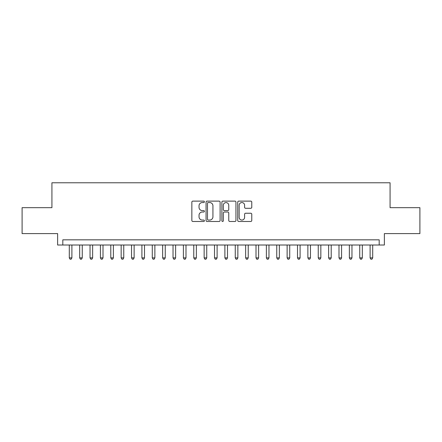 <?xml version="1.0" encoding="UTF-8"?>
<svg xmlns="http://www.w3.org/2000/svg" width="442" height="442" viewBox="0 0 442 442"><rect width="100%" height="100%" fill="white"/><g stroke="black" fill="none" stroke-linecap="round" stroke-linejoin="round"><path stroke-width="0.66" d="M204.403 201.834A0.713 0.713 0 0 0 203.69 201.121L192.872 201.121A1.017 1.017 0 0 0 191.856 202.138L191.856 220.464A1.017 1.017 0 0 0 192.872 221.481L203.69 221.481A0.713 0.713 0 0 0 204.403 220.768A0.713 0.713 0 0 0 203.69 220.055L202.292 220.055A3.26 3.26 0 0 1 199.033 216.801L199.033 215.271A3.26 3.26 0 0 1 202.292 212.016L203.69 212.016A0.713 0.713 0 0 0 204.403 211.304A0.713 0.713 0 0 0 203.69 210.591L202.292 210.591A3.26 3.26 0 0 1 199.033 207.331L199.033 205.801A3.26 3.26 0 0 1 202.292 202.547L203.69 202.547A0.713 0.713 0 0 0 204.403 201.834M250.758 208.298A1.017 1.017 0 0 0 251.774 207.281L251.774 202.138A1.017 1.017 0 0 0 250.758 201.121L238.741 201.121A1.017 1.017 0 0 0 237.724 202.138L237.724 220.464A1.017 1.017 0 0 0 238.741 221.481L250.758 221.481A1.017 1.017 0 0 0 251.774 220.464L251.774 214.254A1.017 1.017 0 0 0 250.758 213.237L245.614 213.237A1.017 1.017 0 0 0 244.597 214.254L244.597 217.331A2.724 2.724 0 0 1 241.873 220.055A2.724 2.724 0 0 1 239.15 217.331L239.15 205.27A2.724 2.724 0 0 1 241.873 202.547A2.724 2.724 0 0 1 244.597 205.27L244.597 207.281A1.017 1.017 0 0 0 245.614 208.298L250.758 208.298M379.186 245.012L384.374 245.012L384.374 233.603L419.9 233.603L419.9 207.668L390.076 207.668L390.076 182.778L51.924 182.778L51.924 207.668L22.1 207.668L22.1 233.603L57.626 233.603L57.626 245.012L379.186 245.012L379.186 239.829L62.814 239.829L62.814 245.012M220.11 202.138A1.017 1.017 0 0 0 219.088 201.121L207.077 201.121A1.017 1.017 0 0 0 206.06 202.138L206.06 220.464A1.017 1.017 0 0 0 207.077 221.481L219.088 221.481A1.017 1.017 0 0 0 220.11 220.464L220.11 202.138M222.912 201.121L234.923 201.121A1.017 1.017 0 0 1 235.94 202.138L235.94 220.464A1.017 1.017 0 0 1 234.923 221.481L229.779 221.481A1.017 1.017 0 0 1 228.763 220.464L228.763 213.033A1.017 1.017 0 0 0 227.746 212.016L224.337 212.016A1.017 1.017 0 0 0 223.315 213.033L223.315 220.768A0.713 0.713 0 0 1 222.602 221.481A0.713 0.713 0 0 1 221.89 220.768L221.89 202.138A1.017 1.017 0 0 1 222.912 201.121M208.199 202.547A0.713 0.713 0 0 0 207.486 203.259L207.486 219.343A0.713 0.713 0 0 0 208.199 220.055L209.674 220.055A3.26 3.26 0 0 0 212.933 216.801L212.933 205.801A3.26 3.26 0 0 0 209.674 202.547L208.199 202.547M228.763 205.32A2.724 2.724 0 0 0 226.039 202.596A2.724 2.724 0 0 0 223.315 205.32L223.315 209.569A1.017 1.017 0 0 0 224.337 210.591L227.746 210.591A1.017 1.017 0 0 0 228.763 209.569L228.763 205.32M69.295 245.012L69.295 257.874L71.891 257.874L71.891 245.012M71.891 257.874L71.112 259.222L70.074 259.222L69.295 257.874M79.67 245.012L79.67 257.874L82.262 257.874L82.262 245.012M82.262 257.874L81.483 259.222L80.45 259.222L79.67 257.874M90.041 245.012L90.041 257.874L92.638 257.874L92.638 245.012M92.638 257.874L91.859 259.222L90.82 259.222L90.041 257.874M100.417 245.012L100.417 257.874L103.008 257.874L103.008 245.012M103.008 257.874L102.229 259.222L101.196 259.222L100.417 257.874M110.787 245.012L110.787 257.874L113.384 257.874L113.384 245.012M113.384 257.874L112.605 259.222L111.566 259.222L110.787 257.874M121.163 245.012L121.163 257.874L123.754 257.874L123.754 245.012M123.754 257.874L122.975 259.222L121.937 259.222L121.163 257.874M131.534 245.012L131.534 257.874L134.125 257.874L134.125 245.012M134.125 257.874L133.351 259.222L132.313 259.222L131.534 257.874M141.904 245.012L141.904 257.874L144.501 257.874L144.501 245.012M144.501 257.874L143.722 259.222L142.683 259.222L141.904 257.874M152.28 245.012L152.28 257.874L154.871 257.874L154.871 245.012M154.871 257.874L154.092 259.222L153.059 259.222L152.28 257.874M162.65 245.012L162.65 257.874L165.247 257.874L165.247 245.012M165.247 257.874L164.468 259.222L163.429 259.222L162.65 257.874M173.026 245.012L173.026 257.874L175.618 257.874L175.618 245.012M175.618 257.874L174.839 259.222L173.805 259.222L173.026 257.874M183.397 245.012L183.397 257.874L185.994 257.874L185.994 245.012M185.994 257.874L185.215 259.222L184.176 259.222L183.397 257.874M193.773 245.012L193.773 257.874L196.364 257.874L196.364 245.012M196.364 257.874L195.585 259.222L194.552 259.222L193.773 257.874M204.143 245.012L204.143 257.874L206.74 257.874L206.74 245.012M206.74 257.874L205.961 259.222L204.922 259.222L204.143 257.874M214.519 245.012L214.519 257.874L217.11 257.874L217.11 245.012M217.11 257.874L216.331 259.222L215.293 259.222L214.519 257.874M224.89 245.012L224.89 257.874L227.481 257.874L227.481 245.012M227.481 257.874L226.707 259.222L225.669 259.222L224.89 257.874M235.26 245.012L235.26 257.874L237.857 257.874L237.857 245.012M237.857 257.874L237.078 259.222L236.039 259.222L235.26 257.874M245.636 245.012L245.636 257.874L248.227 257.874L248.227 245.012M248.227 257.874L247.448 259.222L246.415 259.222L245.636 257.874M256.006 245.012L256.006 257.874L258.603 257.874L258.603 245.012M258.603 257.874L257.824 259.222L256.785 259.222L256.006 257.874M266.382 245.012L266.382 257.874L268.974 257.874L268.974 245.012M268.974 257.874L268.195 259.222L267.161 259.222L266.382 257.874M276.753 245.012L276.753 257.874L279.35 257.874L279.35 245.012M279.35 257.874L278.57 259.222L277.532 259.222L276.753 257.874M287.129 245.012L287.129 257.874L289.72 257.874L289.72 245.012M289.72 257.874L288.941 259.222L287.908 259.222L287.129 257.874M297.499 245.012L297.499 257.874L300.096 257.874L300.096 245.012M300.096 257.874L299.317 259.222L298.278 259.222L297.499 257.874M307.875 245.012L307.875 257.874L310.466 257.874L310.466 245.012M310.466 257.874L309.687 259.222L308.649 259.222L307.875 257.874M318.246 245.012L318.246 257.874L320.837 257.874L320.837 245.012M320.837 257.874L320.063 259.222L319.025 259.222L318.246 257.874M328.616 245.012L328.616 257.874L331.213 257.874L331.213 245.012M331.213 257.874L330.434 259.222L329.395 259.222L328.616 257.874M338.992 245.012L338.992 257.874L341.583 257.874L341.583 245.012M341.583 257.874L340.804 259.222L339.771 259.222L338.992 257.874M349.362 245.012L349.362 257.874L351.959 257.874L351.959 245.012M351.959 257.874L351.18 259.222L350.141 259.222L349.362 257.874M359.738 245.012L359.738 257.874L362.329 257.874L362.329 245.012M362.329 257.874L361.55 259.222L360.517 259.222L359.738 257.874M370.109 245.012L370.109 257.874L372.705 257.874L372.705 245.012M372.705 257.874L371.926 259.222L370.888 259.222L370.109 257.874"/></g></svg>
